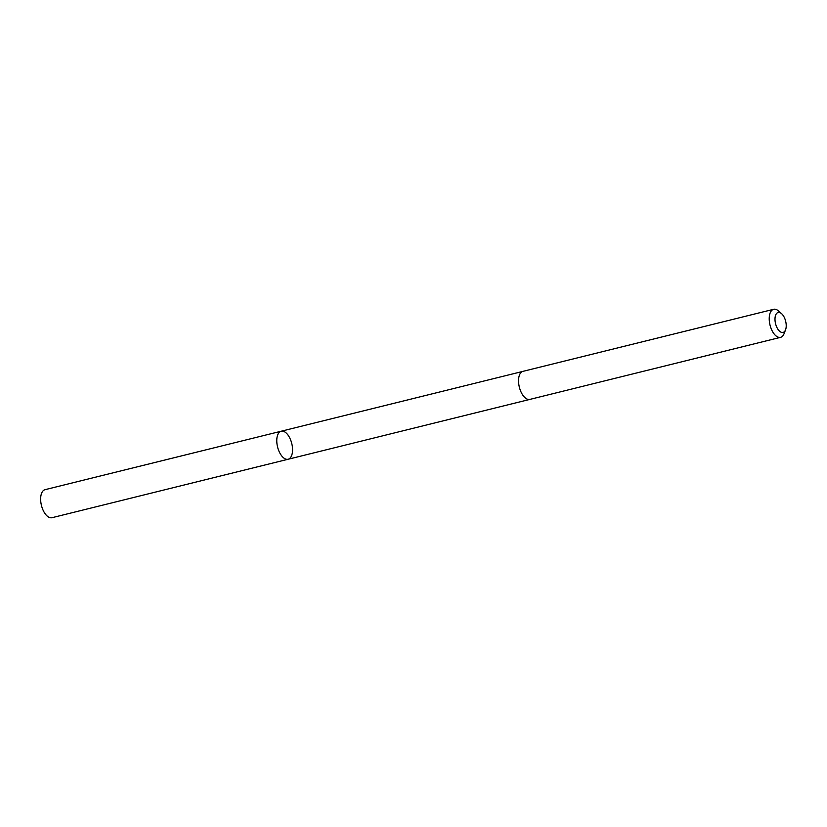 <?xml version="1.0" encoding="UTF-8"?>
<svg xmlns="http://www.w3.org/2000/svg" width="827" height="827" viewBox="0 0 827 827"><rect width="100%" height="100%" fill="white"/><g stroke="black" fill="none" stroke-linecap="round" stroke-linejoin="round"><path stroke-width="1.24" d="M291.838 454.943A14.431 7.309 -103.9 0 1 288.137 459.243A14.431 7.309 -103.9 0 1 277.572 446.983A14.431 7.309 -103.9 0 1 281.201 431.218A14.431 7.309 -103.9 0 1 290.174 438.858A14.431 7.309 -103.9 0 1 291.838 454.943M45.061 489.667A14.441 7.309 76.1 0 0 41.35 493.957A14.441 7.309 76.1 0 0 43.025 510.052A14.441 7.309 76.1 0 0 51.998 517.702L288.137 459.243A14.431 7.309 -103.9 0 1 277.572 446.983A14.431 7.309 -103.9 0 1 281.201 431.218L45.061 489.667M781.567 313.65L778.465 310.931A14.441 7.309 76.1 0 0 773.648 309.298L522.964 371.354A14.441 7.309 76.1 0 0 519.253 375.654A14.441 7.309 76.1 0 0 520.927 391.75A14.441 7.309 76.1 0 0 529.9 399.389L780.585 337.333A14.441 7.309 76.1 0 0 784.089 333.632L785.567 329.797A10.275 5.2 76.1 0 0 781.567 313.65A10.275 5.2 76.1 0 0 775.499 315.532A10.275 5.2 76.1 0 0 778.114 329.528A10.275 5.2 76.1 0 0 785.567 329.797M773.648 309.298A14.441 7.309 76.1 0 0 769.937 313.588A14.441 7.309 76.1 0 0 771.601 329.694A14.441 7.309 76.1 0 0 780.585 337.333M522.736 371.426L281.201 431.218M529.673 399.441L288.137 459.243"/></g></svg>
